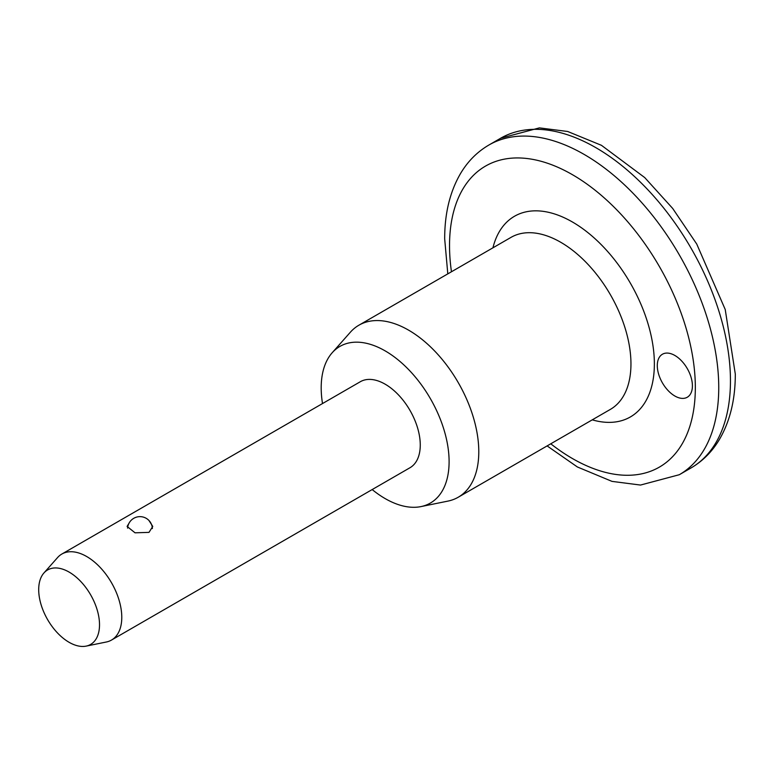 <?xml version="1.0" encoding="UTF-8"?>
<svg xmlns="http://www.w3.org/2000/svg" width="774" height="774" viewBox="0 0 774 774"><rect width="100%" height="100%" fill="white"/><g stroke="black" fill="none" stroke-linecap="round" stroke-linejoin="round"><path stroke-width="1.16" d="M692.411 385.878A24.826 14.338 60 0 1 687.264 397.246A24.826 14.338 60 0 1 668.136 390.589A24.826 14.338 60 0 1 657.29 365.599A24.826 14.338 60 0 1 662.438 354.231A24.826 14.338 60 0 1 681.575 360.887A24.826 14.338 60 0 1 692.411 385.878M148.976 520.515L152.759 526.446L148.995 532.377L135.034 532.812L127.1 526.446L129.074 523.118M322.516 403.544A90.452 52.226 60 0 1 321.191 387.803A90.452 52.226 60 0 1 332.172 352.77L350.39 332.191A99.324 57.344 60 0 1 358.904 325.206A99.324 57.344 60 0 1 435.433 351.812A99.324 57.344 60 0 1 478.787 451.764A99.324 57.344 60 0 1 458.218 497.237A99.324 57.344 60 0 1 447.914 501.107L420.988 506.593A90.452 52.226 60 0 1 372.178 489.565M332.172 352.77A90.452 52.226 60 0 1 403.893 364.941A90.452 52.226 60 0 1 449.104 461.662A90.452 52.226 60 0 1 420.988 506.593M43.925 572.983L57.586 557.551A49.662 28.667 60 0 1 61.843 554.049A49.662 28.667 60 0 1 100.107 567.361A49.662 28.667 60 0 1 121.779 617.333A49.662 28.667 60 0 1 111.495 640.069A49.662 28.667 60 0 1 106.348 642.004L86.146 646.116A43.005 24.826 60 0 1 54.848 629.978A43.005 24.826 60 0 1 38.7 589.643A43.005 24.826 60 0 1 43.925 572.983A43.005 24.826 60 0 1 78.019 578.768A43.005 24.826 60 0 1 99.517 624.753A43.005 24.826 60 0 1 86.146 646.116M61.843 554.049L360.316 381.727A49.662 28.667 60 0 1 398.591 395.03A49.662 28.667 60 0 1 420.263 445.011A49.662 28.667 60 0 1 409.978 467.738L111.495 640.069M730.453 380.808A190.365 109.908 -120 0 0 647.354 189.233A190.365 109.908 -120 0 0 500.662 138.227L539.401 127.884L567.671 131.483L601.446 145.319L644.723 177.575L672.683 208.438L696.726 244.023L725.228 309.513L735.3 374.045C735.348 399.548 729.998 421.443 719.249 439.748C712.022 451.784 702.608 461.188 691.027 467.951A190.365 109.908 -120 0 0 730.453 380.808M550.769 443.802A173.811 100.349 -120 0 0 695.333 387.561A173.811 100.349 -120 0 0 572.431 174.692A173.811 100.349 -120 0 0 449.53 245.648A173.811 100.349 -120 0 0 451.455 271.771M447.798 273.88L444.682 238.895C444.634 213.479 449.946 191.633 460.627 173.366C467.864 161.253 477.306 151.791 488.955 144.99A190.365 109.908 60 0 1 635.648 195.986A190.365 109.908 60 0 1 718.746 387.561A190.365 109.908 60 0 1 679.32 474.714L691.027 467.951M458.218 497.237L610.386 409.378A99.324 57.344 -120 0 0 630.955 363.915A99.324 57.344 -120 0 0 587.601 263.963A99.324 57.344 -120 0 0 511.063 237.347L358.904 325.206M492.932 247.825A115.877 66.903 60 0 1 582.416 228.465A115.877 66.903 60 0 1 654.369 363.915A115.877 66.903 60 0 1 592.245 419.847M488.955 144.99L500.662 138.227M547.112 445.911L577.385 466.974L612.002 481.38L640.514 485.056L679.32 474.714M152.381 528.555A12.413 12.413 0 0 0 140.191 516.645A12.413 12.413 0 0 0 127.594 528.12"/></g></svg>
